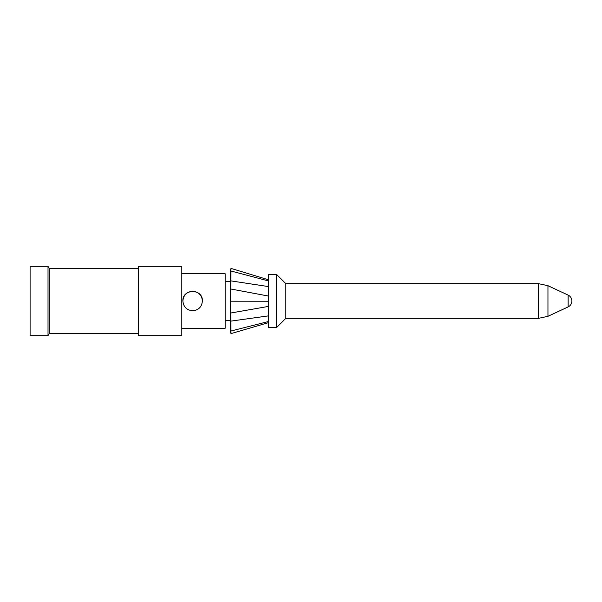 <?xml version="1.0" encoding="UTF-8"?>
<svg xmlns="http://www.w3.org/2000/svg" width="602" height="602" viewBox="0 0 602 602"><rect width="100%" height="100%" fill="white"/><g stroke="black" fill="none" stroke-linecap="round" stroke-linejoin="round"><path stroke-width="0.9" d="M48.017 301L48.017 266.325L30.1 266.325L30.1 335.675L48.017 335.675L48.017 301M192.64 291.248C186.718 291.812 183.467 295.063 182.888 301C183.467 306.937 186.718 310.188 192.64 310.752C198.562 310.188 201.813 306.937 202.392 301C201.813 295.063 198.562 291.812 192.64 291.248M182.888 301C183.467 306.93 186.718 310.18 192.64 310.752C198.562 310.18 201.813 306.93 202.392 301C202.994 288.418 182.286 288.418 182.888 301M181.804 273.692L225.148 273.692L225.148 328.308L181.804 328.308M268.492 301L268.492 327.548L276.619 327.548L276.619 274.452L268.492 274.452L268.492 301M276.619 327.548L285.83 318.338L285.83 283.662L276.619 274.452M285.83 318.338L538.489 318.338L538.489 283.662L285.83 283.662M568.145 306.892A6.502 6.502 0 0 0 568.145 295.108L568.145 306.892L547.955 316.306L547.955 285.694L538.489 283.662M230.566 331.055L230.566 330.671M230.566 330.31L230.566 329.851M268.492 279.802L231.002 268.402L230.566 269.854L230.566 332.138L230.987 333.606L268.492 322.657M230.566 272.255L230.935 270.99L230.566 301.196L230.995 333.591M231.01 268.409L230.935 270.99L268.492 280.946M268.492 286.582L230.777 280.871L230.566 281.427M268.492 296.056L230.566 288.952M268.492 301.233L230.566 301.196M268.492 306.403L230.566 313.048M268.492 315.877L230.777 321.129L230.566 320.535M181.804 301L181.804 266.325L138.46 266.325L138.46 335.675L181.804 335.675L181.804 301M138.46 268.492L49.266 268.492L49.266 333.508L138.46 333.508M268.492 321.513L230.92 331.025L230.566 329.776M225.148 320.505L230.566 320.505M225.148 281.495L230.566 281.495M547.955 316.306L538.489 318.338M568.145 295.108L547.955 285.694M49.266 268.492L48.017 266.325M49.266 333.508L48.017 335.675"/></g></svg>
